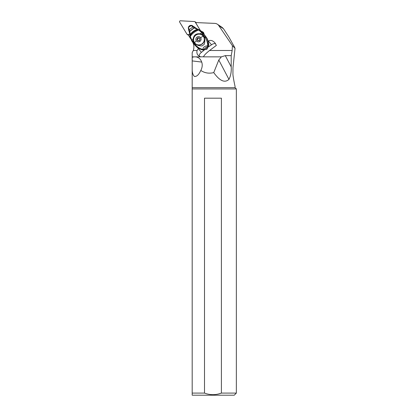 <?xml version="1.0" encoding="UTF-8"?>
<svg xmlns="http://www.w3.org/2000/svg" width="416" height="416" viewBox="0 0 416 416"><rect width="100%" height="100%" fill="white"/><g stroke="black" fill="none" stroke-linecap="round" stroke-linejoin="round"><path stroke-width="0.62" d="M195.13 21.928L200.278 30.441L195.13 21.928A0.842 0.827 123.9 0 0 194.854 21.653A0.842 0.827 123.9 0 1 195.13 21.928L195.91 22.454A0.842 0.827 -56.1 0 0 195.629 22.173M194.475 21.538A0.842 0.827 123.9 0 1 194.854 21.653A0.842 0.827 123.9 0 0 194.475 21.538L180.414 20.8L194.475 21.538M179.644 22.079A0.842 0.827 123.9 0 1 180.414 20.8A0.842 0.827 123.9 0 0 179.644 22.079L186.919 34.112L179.644 22.079M187.2 34.388A0.842 0.827 123.9 0 1 186.919 34.112A0.842 0.827 123.9 0 0 187.574 34.502A0.842 0.827 123.9 0 1 187.2 34.388M187.574 34.502L189.914 34.627L187.574 34.502L188.141 35.017A0.421 0.416 123.9 0 1 187.814 34.819L187.793 34.788M192.842 26A2.714 2.668 -56.1 0 0 191.469 25.35M189.946 25.563A2.714 2.668 -56.1 0 0 189.145 26.125M195.478 22.074A0.421 0.416 123.9 0 1 195.801 22.266L195.91 22.454M187.164 34.367L187.944 34.887A0.842 0.827 -56.1 0 0 188.354 35.027M192.187 395.2L192.187 88.946L192.187 395.2L234.25 395.2L236.356 393.094L221.406 393.094L221.406 98.186L204.506 98.186L204.506 393.094C210.137 395.174 215.769 395.174 221.406 393.094L218.676 393.936M192.187 87.656L235.066 87.656L236.356 88.946L192.187 88.946L192.187 52.692L193.289 50.492A10.53 10.343 -56.1 0 0 192.754 42.312M192.187 56.363L192.187 56.852L194.074 56.852L192.187 57.288M192.187 60.908L201.718 62.078C202.524 64.542 202.358 67.044 201.219 69.586A26.322 26.322 0 0 1 200.819 70.465L199.976 72.077C198.312 75.187 196.461 76.643 194.418 76.456C192.868 74.974 192.124 72.394 192.187 68.718M222.201 27.461L223.517 28.787L228.909 37.076L233.735 45.765M232.97 67.761L232.929 74.625C233.485 79.414 234.9 85.738 235.066 86.455L235.066 87.656M200.356 30.493L195.567 22.568L214.843 23.39A5.262 5.169 123.9 0 1 218.795 25.615L232.419 45.682L235.035 48.303L232.976 67.766M232.419 45.682L232.159 50.492L231.202 55.635L231.202 66.867C231.514 71.599 230.771 75.769 228.961 79.378C224.78 83.21 219.705 80.948 213.746 72.592C209.061 73.778 204.755 73.065 200.819 70.465L201.219 69.586M235.035 48.303L233.693 45.526M207.371 47.648L211.505 44.798L208.4 41.012L208.146 41.2A10.53 10.343 -56.1 0 0 208.114 41.07L207.849 40.347A10.53 10.343 -56.1 0 0 206.336 37.362L205.858 37.04A7.769 0.489 -126.9 0 1 205.785 36.951A7.769 0.489 -126.9 0 1 205.592 36.691A20.389 1.279 -126.9 0 1 203.466 33.816A15.184 0.952 -126.9 0 1 202.758 32.843L199.482 29.962L194.126 27.981L189.821 31.377L190.143 34.648C191.786 32.209 194.121 30.436 197.142 29.318L198.713 29.947L199.358 29.9L198.234 29.406L197.72 29.515C194.397 30.659 191.875 32.583 190.154 35.292L190.143 34.648M208.4 41.012C210.496 39.811 212.68 40.425 214.952 42.864L216.362 45.406L209.576 50.492C206.211 53.118 204.188 55.214 203.507 56.779L200.554 56.852L197.782 55.058C196.908 53.737 196.68 52.213 197.09 50.492L198.312 48.578L201.417 52.364L205.301 49.202M204.001 34.226A2.631 2.584 -56.1 0 0 201.76 31.548M190.523 38.568L188.11 34.58L189.925 34.679M197.787 47.892L198.448 48.318A10.53 10.343 -56.1 0 0 198.562 48.386L198.312 48.578M207.771 47.351A2.106 2.07 -56.1 0 0 208.577 46.098L207.964 45.687A2.106 2.07 123.9 0 1 207.158 46.94L207.771 47.351L204.76 49.608A2.106 2.07 -56.1 0 1 203.341 50.024A10.53 10.343 -56.1 0 1 201.791 49.785L198.562 48.386M205.15 37.653L205.858 37.04C207.745 39.671 208.447 42.552 207.964 45.687A2.106 0.478 -170.7 0 1 207.672 45.802C204.708 46.015 203.102 47.221 202.847 49.426C199.982 48.771 197.553 47.247 195.546 44.855L192.026 40.409L193.206 38.813L193.352 40.576L194.142 42.578L195.593 43.997C197.517 45.412 199.685 46.051 202.108 45.921L204.178 44.377C204.968 42.182 205.036 39.983 204.381 37.768L204.246 37.419L204.849 37.206L205.15 37.653C206.887 40.264 207.73 42.978 207.672 45.802A2.106 1.685 67.7 0 1 207.158 46.94C205.769 47.44 204.766 48.194 204.142 49.197L202.847 49.426A2.106 0.296 96 0 1 202.727 49.613L197.605 47.767L194.932 45.245L197.954 48.001M208.577 46.098A10.53 10.343 -56.1 0 0 208.801 44.533L208.146 41.2M205.613 49.426A1.316 1.295 123.9 0 1 205.431 49.223L205.374 49.15M207.464 47.824L207.47 48.23C207.085 49.301 206.424 49.681 205.494 49.358L205.457 49.332M199.103 56.28A4.212 2.397 140.6 0 1 201.417 52.364M211.505 44.798A4.212 2.397 140.6 0 1 215.649 43.857M213.746 72.592L218.79 60.013L221.354 56.852L225.3 55.635L231.202 55.635M201.718 62.078C200.548 58.999 198.583 57.257 195.816 56.852L194.074 56.852M202.769 32.588A2.631 2.584 123.9 0 1 203.554 32.635M195.593 43.997L194.688 44.918L191.828 41.033L192.026 40.409L190.278 36.546C192.187 33.446 195.036 31.268 198.822 30.009L201.952 32.963L203.195 33.129L206.336 37.362M203.195 33.129A10.53 10.343 -56.1 0 0 200.658 30.696L199.337 29.89M190.159 37.097L190.154 35.381C191.89 32.64 194.444 30.696 197.818 29.546M189.275 31.944L189.769 31.127L189.296 32.001L189.821 31.377L189.327 32.115L190.117 36.977L191.828 41.033M189.259 31.923L188.692 30.243L189.233 29.661L189.769 31.127L193.96 27.872L189.81 31.325L194.08 27.95L195.307 27.695A15.792 15.512 -56.1 0 0 194.054 26.754L191.105 25.444L191.693 25.433L195.016 27.482L194.007 27.903L195.156 27.602M196.404 28.506L196.035 28.252A12.636 12.412 123.9 0 1 195.307 27.695M191.339 25.319L190.356 25.386M191.407 25.334L191.064 25.433L191.532 25.371L191.105 25.444L193.913 27.841L195.016 27.482M197.704 29.188L195.187 27.628M195.062 27.524L194.007 27.903M193.58 26.442L189.233 29.661L188.427 27.456L188.318 27.966L188.432 27.409L191.532 25.371M191.064 25.433L189.842 25.672M189.108 26.224L188.432 27.409M193.352 40.576L192.494 41.948L191.802 41.007M199.482 29.962L198.713 29.947C194.964 31.195 192.145 33.353 190.258 36.421M193.206 38.813C193.809 35.084 196.05 33.4 199.924 33.769L201.952 32.963L202.675 34.044L201.703 34.403L199.924 33.769M204.246 37.419L203.367 35.698L201.703 34.403M194.142 42.578A5.793 5.689 123.9 0 1 202.301 34.767L202.249 34.731M205.592 36.691L204.849 37.206L202.675 34.044L203.466 33.816M195.915 44.028L196.113 44.158A5.424 5.325 -56.1 0 0 203.466 36.41A5.424 5.325 -56.1 0 0 202.16 35.157L201.963 35.027A5.424 5.325 123.9 0 1 202.784 43.217A5.424 5.325 123.9 0 1 194.61 42.775A5.424 5.325 123.9 0 1 201.963 35.027M195.546 44.855L194.927 45.24L194.683 44.918L194.927 45.24M196.378 40.794A2.631 2.584 -56.1 0 0 200.013 41.309A2.631 2.584 -56.1 0 0 200.58 37.643A2.631 2.584 123.9 0 0 196.95 37.128A2.631 2.584 123.9 0 0 196.378 40.794A5.897 1.04 143.8 0 0 194.61 42.775M198.052 40.758A0.884 0.868 123.9 0 1 199.222 40.612L199.586 40.342A0.884 0.868 123.9 0 1 200.06 39.25L200.013 38.802A0.884 0.868 123.9 0 1 199.321 37.856L198.91 37.679A0.884 0.868 123.9 0 1 197.74 37.825L197.376 38.095A0.884 0.868 123.9 0 1 196.898 39.187L196.945 39.634A0.884 0.868 123.9 0 1 197.642 40.581L198.052 40.758M199.581 40.856L199.222 40.612M198 40.799A0.884 0.868 -56.1 0 0 197.626 40.009L197.262 39.764M197.122 39.692L197.257 39.426A0.884 0.868 -56.1 0 0 197.735 38.34L197.376 38.095M198.91 37.679L199.269 37.918A0.884 0.868 -56.1 0 1 198.099 38.064L197.74 37.825M197.735 38.34L198.078 38.054M199.696 38.672L200.06 38.912A0.884 0.868 -56.1 0 0 200.2 38.99M192.187 393.094L204.506 393.094M204.76 49.608L204.142 49.197A2.106 2.07 123.9 0 1 202.727 49.613L203.341 50.024M223.517 28.787L218.795 25.615M209.576 50.492L232.159 50.492M193.289 50.492L197.09 50.492M203.221 56.852L221.354 56.852M225.3 55.635L231.202 66.867M228.961 79.378L218.79 60.013M200.554 56.852L195.816 56.852M188.141 35.017L188.536 35.282M196.248 22.568L195.801 22.266M198.234 29.406L197.761 29.214M204.381 37.768L205.067 37.528M195.328 43.763L194.485 44.647L192.473 41.933M203.268 36.28A5.897 1.04 143.8 0 0 200.58 37.643M197.985 40.815L197.642 40.581M197.257 39.426L196.898 39.187M195.666 22.199L194.886 21.674M188.604 35.402L187.933 34.949M222.227 27.477L217.422 24.248M196.316 22.568L195.676 22.142M197.73 29.203L196.232 28.392M190.081 25.49L188.807 26.458M188.692 30.243L188.292 27.695L188.724 26.546M190.169 25.444L191.667 25.423M194.683 44.918L194.48 44.647M198.125 38.08L197.761 37.84M236.356 88.946L236.356 393.094"/></g></svg>
